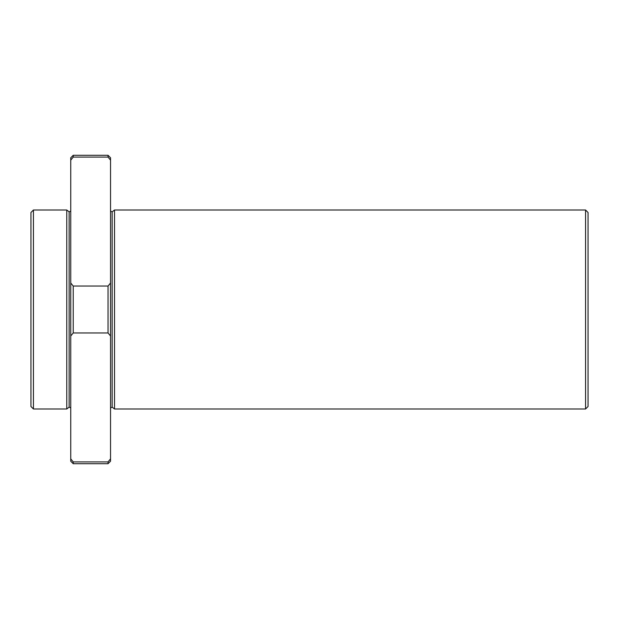 <?xml version="1.0" encoding="UTF-8"?>
<svg xmlns="http://www.w3.org/2000/svg" width="619" height="619" viewBox="0 0 619 619"><rect width="100%" height="100%" fill="white"/><g stroke="black" fill="none" stroke-linecap="round" stroke-linejoin="round"><path stroke-width="0.93" d="M110.538 160.12L108.046 157.094L108.046 155.299L110.538 157.791L110.538 461.209L108.046 463.701L73.228 463.701L73.228 461.906L108.046 461.906L110.538 458.88L108.046 461.906L108.046 463.701M30.95 212.503L30.95 406.497L33.434 408.981L33.434 210.019L30.95 212.503M110.538 335.978L108.046 332.96L73.228 332.96L70.744 335.978L70.744 458.88L73.166 461.828M70.744 458.88L70.744 461.209L73.228 463.701M108.046 155.299L73.228 155.299L70.744 157.791L70.744 335.978M73.228 155.299L73.228 157.094L108.046 157.094M73.228 157.094L70.806 160.042M70.744 283.022L73.228 286.04L108.046 286.04L110.538 283.022M108.046 286.04L108.046 332.96M112.14 407.132L112.14 211.868L114.515 210.019L114.515 408.981L112.14 407.132L110.538 407.913M585.566 408.981L588.05 406.497L588.05 212.503L585.566 210.019L585.566 408.981L114.515 408.981M73.228 286.04L73.228 332.96M70.744 407.913L69.135 407.132L69.135 211.868L66.767 210.019L66.767 408.981L33.434 408.981M112.14 211.868L110.538 211.087M585.566 210.019L114.515 210.019M69.135 211.868L70.744 211.087M69.135 407.132L66.767 408.981M66.767 210.019L33.434 210.019"/></g></svg>
